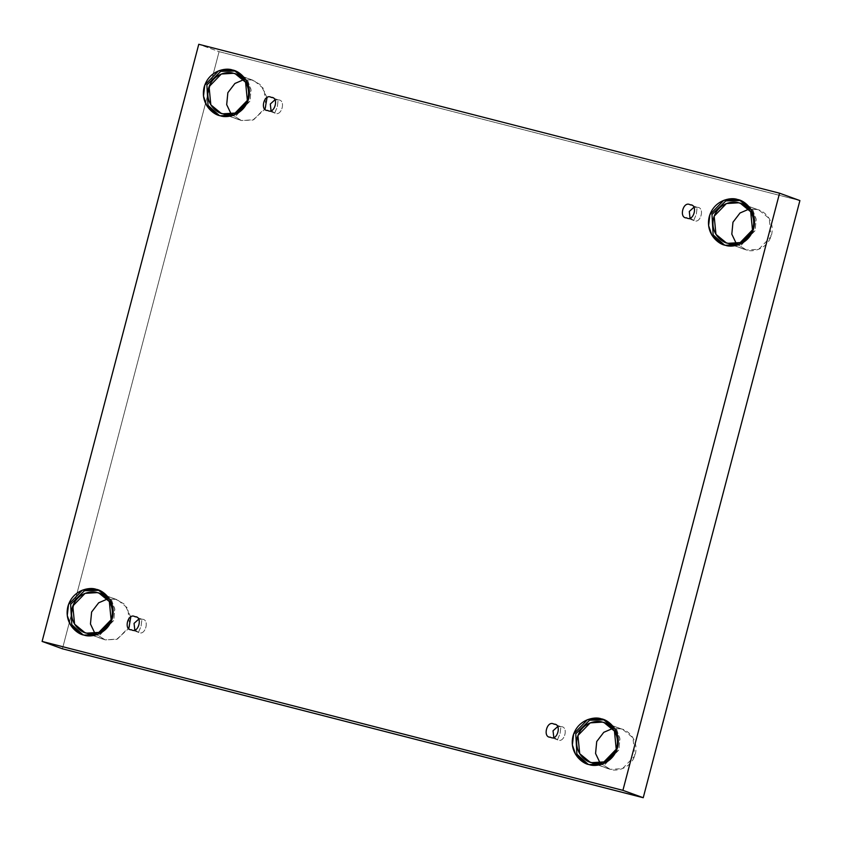 <?xml version="1.0" encoding="UTF-8"?>
<svg xmlns="http://www.w3.org/2000/svg" width="842" height="842" viewBox="0 0 842 842"><rect width="100%" height="100%" fill="white"/><g stroke="black" fill="none" stroke-linecap="round" stroke-linejoin="round"><path stroke-width="0.63" stroke-dasharray="4.21 3.16" d="M141.909 619.228C150.108 618.838 145.434 636.636 138.467 632.353L141.109 626.122L141.909 619.228L138.625 619.249L141.909 619.228L134.941 616.691L141.909 619.228L141.109 626.122L138.467 632.353C145.434 636.636 150.108 618.838 141.909 619.228L135.541 616.881M138.467 632.353L131.499 629.827L138.467 632.353L134.794 629.805L138.467 632.353M560.898 726.646C569.087 726.257 564.414 744.065 557.446 739.781L560.088 733.55L560.898 726.646L557.604 726.678L560.898 726.646L553.931 724.12L560.898 726.646L560.088 733.55L557.446 739.781C564.414 744.065 569.087 726.257 560.898 726.646L554.52 724.309M557.446 739.781L550.479 737.255L557.446 739.781L553.773 737.234L557.446 739.781M697.134 207.321C705.333 206.932 700.66 224.73 693.692 220.457L696.334 214.226L697.134 207.321L693.85 207.343L697.134 207.321L690.166 204.795L697.134 207.321L696.334 214.226L693.692 220.457C700.66 224.73 705.333 206.932 697.134 207.321L690.766 204.974M693.692 220.457L686.725 217.931L693.692 220.457L690.019 217.91L693.692 220.457M278.155 99.893C286.354 99.503 281.681 117.301 274.702 113.028L277.355 106.797L278.155 99.893L274.86 99.914L278.155 99.893L271.187 97.367L278.155 99.893L277.355 106.797L274.702 113.028C281.681 117.301 286.354 99.503 278.155 99.893L271.777 97.546M274.702 113.028L267.745 110.502L274.702 113.028L271.029 110.481L274.702 113.028M604.24 719.826L616.702 729.614L619.975 739.139L618.712 750.127L604.861 764.441L591.073 765.273L589.263 764.62L591.073 765.273L605.198 764.304L619.007 749.254L619.817 738.045L616.091 728.667L604.24 719.826M602.388 722.12L622.743 729.414L632.973 737.803L634.752 755.958L622.491 768.63L610.282 769.367L591.758 762.652L610.282 769.367C615.839 771.661 631.111 769.093 635.31 754.158C638.973 739.097 626.901 729.509 620.912 728.846L612.587 728.519L620.912 728.846L602.388 722.12M99.124 590.316L111.586 600.104L114.859 609.619L113.596 620.617L99.745 634.921L85.958 635.763L84.147 635.11L85.958 635.763L100.082 634.794L113.891 619.744L114.701 608.534L110.976 599.157L99.124 590.316M130.784 617.018L124.605 604.24L115.796 599.336L97.272 592.61L117.627 599.904L127.858 608.292L129.636 626.448L117.375 639.12L105.166 639.857L86.642 633.142L105.166 639.857L116.617 639.394L128.826 628.406M235.371 70.991L247.832 80.779L251.095 90.294L249.842 101.293L235.992 115.596L222.204 116.438L220.394 115.786L222.204 116.438L236.318 115.47L250.127 100.419L250.948 89.21L247.211 79.832L235.371 70.991M267.03 97.693L260.841 84.905L252.042 80.001L233.518 73.286L253.874 80.569L264.104 88.968L265.883 107.123L253.621 119.785L241.412 120.532L222.888 113.807L241.412 120.532L252.853 120.069L265.072 109.071M740.486 200.501L752.948 210.29L756.211 219.804L754.958 230.803L741.107 245.106L727.32 245.948L725.509 245.296L727.32 245.948L741.434 244.98L755.242 229.929L756.063 218.72L752.327 209.342L740.486 200.501M738.634 202.796L758.989 210.079L769.22 218.478L770.998 236.634L758.737 249.295L746.528 250.042L728.004 243.317L746.528 250.042C752.085 252.337 767.346 249.758 771.556 234.834C775.219 219.762 763.136 210.184 757.158 209.521L748.833 209.184L757.158 209.521L738.634 202.796M799.9 200.575L219.088 51.657L198.765 44.279L219.088 51.657L62.434 648.803L219.088 51.657L799.9 200.575M600.083 762.978L610.282 769.367L600.083 762.978M115.796 599.336L107.471 598.999L115.796 599.336M94.967 633.468L105.166 639.857L94.967 633.468M252.042 80.001L243.717 79.674L252.042 80.001M231.213 114.144L241.412 120.532L231.213 114.144M736.329 243.654L746.528 250.042L736.329 243.654M724.352 244.959L727.32 245.948L724.352 244.959M219.236 115.449L222.204 116.438L219.236 115.449M82.99 634.784L85.958 635.763L82.99 634.784M588.105 764.294L591.073 765.273L588.105 764.294M603.346 719.478L605.145 720.142M604.219 722.689L622.743 729.414M98.23 589.968L100.03 590.621M99.103 593.178L117.627 599.904M234.476 70.644L236.276 71.296M235.35 73.854L253.874 80.569M739.592 200.154L741.392 200.806M740.465 203.364L758.989 210.079M726.172 242.759L744.696 249.474M723.446 244.654L725.246 245.306M221.057 113.238L239.581 119.964M218.331 115.144L220.13 115.796M84.81 632.574L103.334 639.299M82.084 634.468L83.884 635.131M598.167 765.073L608.45 768.809M587.2 763.978L589 764.641M267.146 110.313L274.113 112.849M686.135 217.741L693.103 220.267M549.889 737.076L556.857 739.602M130.91 629.648L137.867 632.174"/><path stroke-width="1.26" d="M131.499 629.827C138.467 634.11 143.14 616.302 134.941 616.691C143.14 616.302 138.467 634.11 131.499 629.827C123.3 630.216 127.973 612.418 134.941 616.691C127.973 612.418 123.3 630.216 131.499 629.827L130.91 629.648M135.541 616.881L134.941 616.691M550.479 737.255C557.457 741.539 562.119 723.731 553.931 724.12C562.119 723.731 557.457 741.539 550.479 737.255C542.29 737.645 546.953 719.847 553.931 724.12C546.953 719.847 542.29 737.645 550.479 737.255L549.889 737.076M554.52 724.309L553.931 724.12M686.725 217.931C693.692 222.204 698.365 204.406 690.166 204.795C698.365 204.406 693.692 222.204 686.725 217.931C678.526 218.32 683.199 200.512 690.166 204.795C683.199 200.512 678.526 218.32 686.725 217.931L686.135 217.741M690.766 204.974L690.166 204.795M267.745 110.502C274.713 114.775 279.386 96.977 271.187 97.367C279.386 96.977 274.713 114.775 267.745 110.502C259.546 110.891 264.22 93.094 271.187 97.367C264.22 93.094 259.546 110.891 267.745 110.502L267.146 110.313M271.777 97.546L271.187 97.367M589.263 764.62L603.051 763.778L616.902 749.475L618.165 738.476L614.892 728.962L603.346 719.478L601.272 718.847L604.24 719.826L589.611 720.215L575.76 733.814L576.896 754.19L588.105 764.294L576.896 754.19L575.76 733.814L589.611 720.215L603.082 719.5L601.272 718.847C608.029 719.594 621.68 730.424 617.533 747.443C612.787 764.304 595.536 767.209 589.263 764.62C582.517 763.873 568.866 753.043 573.013 736.024C577.759 719.163 595.01 716.258 601.272 718.847L587.484 719.678L573.634 733.992L572.381 744.981L575.644 754.506L587.2 763.978L589.263 764.62M591.758 762.652L603.967 761.905L616.228 749.243L614.449 731.088L604.219 722.689L602.388 722.12L590.189 722.868L577.928 735.529L579.706 753.695L589.926 762.084L591.758 762.652C585.779 761.989 573.707 752.401 577.37 737.329C581.569 722.404 596.841 719.836 602.388 722.12C608.366 722.783 620.449 732.372 616.786 747.443C612.587 762.368 597.315 764.946 591.758 762.652M84.147 635.11L97.935 634.268L111.786 619.965L113.049 608.966L109.776 599.451L98.23 589.968L96.156 589.326L99.124 590.316L84.495 590.705L70.644 604.303L71.781 624.68L82.99 634.784L71.781 624.68L70.644 604.303L84.495 590.705L97.967 589.989L96.156 589.326C102.913 590.084 116.564 600.904 112.418 617.933C107.671 634.794 90.42 637.699 84.147 635.11C77.401 634.363 63.75 623.533 67.897 606.514C72.644 589.653 89.894 586.737 96.156 589.326L82.369 590.168L68.518 604.482L67.265 615.47L70.528 624.985L82.084 634.468L84.147 635.11M86.642 633.142L98.851 632.395L111.112 619.733L109.334 601.567L99.103 593.178L97.272 592.61L85.074 593.357L72.812 606.019L74.591 624.175L84.81 632.574L86.642 633.142C80.664 632.479 68.591 622.891 72.254 607.819C76.454 592.894 91.725 590.316 97.272 592.61C103.25 593.273 115.333 602.861 111.67 617.933C107.471 632.858 92.199 635.426 86.642 633.142M220.394 115.786L234.181 114.944L248.032 100.63L249.295 89.641L246.022 80.127L234.476 70.644L232.403 70.002L235.371 70.991L220.741 71.381L206.879 84.979L208.027 105.355L219.236 115.449L208.027 105.355L206.879 84.979L220.741 71.381L234.213 70.654L232.403 70.002C239.16 70.749 252.8 81.579 248.664 98.598C243.917 115.459 226.666 118.375 220.394 115.786C213.636 115.028 199.996 104.208 204.132 87.179C208.879 70.318 226.13 67.413 232.403 70.002L218.615 70.844L204.764 85.147L203.501 96.146L206.774 105.66L218.331 115.144L220.394 115.786M222.888 113.807L235.097 113.07L247.359 100.398L245.58 82.242L235.35 73.854L233.518 73.286L221.309 74.022L209.058 86.694L210.837 104.85L221.057 113.238L222.888 113.807C216.91 113.144 204.827 103.555 208.5 88.494C212.7 73.559 227.971 70.991 233.518 73.286C239.496 73.949 251.579 83.537 247.916 98.598C243.706 113.533 228.435 116.101 222.888 113.807M725.509 245.296L739.297 244.454L753.148 230.15L754.411 219.152L751.138 209.637L739.592 200.154L737.518 199.512L740.486 200.501L725.857 200.891L711.995 214.489L713.142 234.865L724.352 244.959L713.142 234.865L711.995 214.489L725.857 200.891L739.329 200.164L737.518 199.512C744.275 200.259 757.916 211.089 753.779 228.108C749.033 244.98 731.782 247.885 725.509 245.296C718.752 244.538 705.112 233.718 709.248 216.699C713.995 199.828 731.245 196.923 737.518 199.512L723.731 200.354L709.88 214.657L708.617 225.656L711.89 235.171L723.446 244.654L725.509 245.296M728.004 243.317L740.213 242.58L752.474 229.908L750.696 211.752L740.465 203.364L738.634 202.796L726.425 203.543L714.174 216.205L715.953 234.36L726.172 242.759L728.004 243.317C722.026 242.654 709.943 233.076 713.616 218.004C717.816 203.08 733.087 200.501 738.634 202.796C744.612 203.459 756.695 213.047 753.032 228.108C748.822 243.043 733.55 245.611 728.004 243.317M198.765 44.279L779.566 193.197L799.9 200.575L779.566 193.197L622.912 790.343L42.1 641.425L198.765 44.279L42.1 641.425L62.434 648.803L42.1 641.425L622.912 790.343L643.235 797.721L622.912 790.343L779.566 193.197L198.765 44.279M62.434 648.803L643.235 797.721L799.9 200.575L643.235 797.721L62.434 648.803M612.587 728.519L603.777 732.319L596.725 741.528L595.568 753.495L600.083 762.978L595.568 753.495L596.725 741.528L603.777 732.319L612.587 728.519M128.826 628.406L130.784 617.018M107.471 598.999L98.661 602.809L91.61 612.018L90.452 623.985L94.967 633.468L90.452 623.985L91.61 612.018L98.661 602.809L107.471 598.999M265.072 109.071L267.03 97.693M243.717 79.674L234.907 83.474L227.856 92.694L226.687 104.65L231.213 114.144L226.687 104.65L227.856 92.694L234.907 83.474L243.717 79.674M748.833 209.184L740.023 212.994L732.972 222.204L731.814 234.16L736.329 243.654L731.814 234.16L732.972 222.204L740.023 212.994L748.833 209.184M271.029 110.481L270.293 104.04L274.86 99.914L270.293 104.04L271.029 110.481M690.019 217.91L689.282 211.468L693.85 207.343L689.282 211.468L690.019 217.91M553.773 737.234L553.036 730.803L557.604 726.678L553.036 730.803L553.773 737.234M134.794 629.805L134.057 623.375L138.625 619.249L134.057 623.375L134.794 629.805M589.926 762.084L598.167 765.073"/></g></svg>
